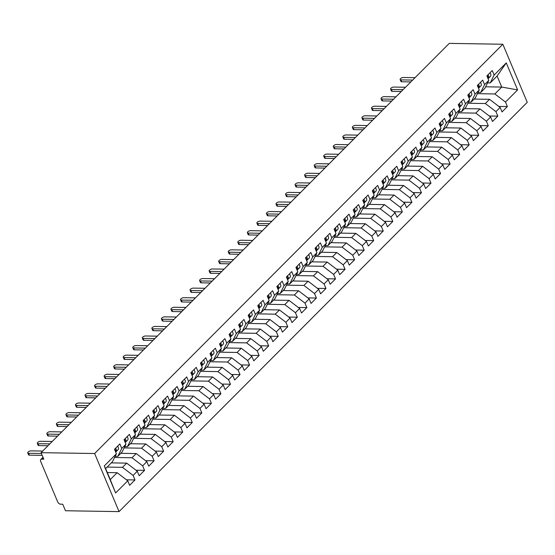 <?xml version="1.0" encoding="UTF-8"?>
<svg xmlns="http://www.w3.org/2000/svg" width="555" height="555" viewBox="0 0 555 555"><rect width="100%" height="100%" fill="white"/><g stroke="black" fill="none" stroke-linecap="round" stroke-linejoin="round"><path stroke-width="0.83" d="M43.172 457.695L41.701 459.172A2.608 1.644 -135.1 0 0 40.765 459.505A2.608 1.644 -135.1 0 0 40.633 461.323L57.727 501.977A2.608 1.644 -135.1 0 0 60.62 504.19L62.729 504.224L65.476 510.753L119.054 511.613L527.25 102.328L502.837 44.247L94.634 453.525L119.054 511.613M104.271 465.95L116.397 453.796L112.498 461.663L105.623 468.559L104.271 465.95L115.627 492.965L127.754 480.803L129.641 485.306L134.99 479.943L133.096 475.441L137.3 471.23L139.194 475.732L144.543 470.369L142.649 465.867L146.846 461.656L148.74 466.158L154.089 460.796L152.195 456.293L156.399 452.082L158.293 456.585L163.635 451.222L161.748 446.719L165.945 442.508L167.839 447.011L173.188 441.648L171.294 437.146L175.498 432.935L177.385 437.437L182.734 432.074L180.84 427.572L185.044 423.361L186.938 427.863L192.28 422.501L190.393 417.998L194.59 413.787L196.484 418.29L201.833 412.927L199.939 408.425L204.143 404.213L206.03 408.716L211.379 403.353L209.485 398.851L213.689 394.64L215.583 399.142L220.925 393.779L219.038 389.277L223.235 385.066L225.129 389.568L230.478 384.206L228.584 379.703L232.788 375.492L234.675 379.995L240.024 374.632L238.13 370.129L242.334 365.918L244.228 370.421L249.57 365.058L247.683 360.556L251.88 356.345L253.774 360.847L259.123 355.484L257.229 350.982L261.433 346.771L263.32 351.273L268.669 345.911L266.775 341.408L270.979 337.197L272.873 341.7L278.221 336.337L276.328 331.834L280.525 327.623L282.419 332.126L287.767 326.763L285.874 322.261L290.078 318.05L291.965 322.552L297.313 317.189L295.42 312.687L299.624 308.476L301.518 312.978L306.866 307.616L304.973 303.113L309.17 298.902L311.064 303.405L316.412 298.042L314.519 293.539L318.723 289.328L320.617 293.824L325.958 288.468L324.071 283.966L328.269 279.755L330.163 284.25L335.511 278.894L333.617 274.392L337.822 270.181L339.709 274.676L345.057 269.321L343.163 264.818L347.368 260.607L349.262 265.103L354.603 259.747L352.716 255.245L356.914 251.033L358.808 255.529L364.156 250.173L362.262 245.671L366.466 241.46L368.353 245.955L373.702 240.599L371.808 236.097L376.012 231.886L377.906 236.381L383.248 231.026L381.361 226.523L385.558 222.305L387.452 226.808L392.801 221.452L390.907 216.95L395.111 212.731L396.998 217.234L402.347 211.878L400.453 207.376L404.657 203.158L406.551 207.66L411.893 202.304L410.006 197.802L414.203 193.584L416.097 198.086L421.446 192.724L419.552 188.228L423.756 184.01L425.643 188.513L430.992 183.15L429.098 178.654L433.302 174.436L435.196 178.939L440.545 173.576L438.651 169.081L442.848 164.863L444.742 169.365L450.091 164.002L448.197 159.507L452.401 155.289L454.288 159.791L459.637 154.429L457.75 149.933L461.947 145.715L463.841 150.218L469.19 144.855L467.296 140.359L471.493 136.142L473.387 140.644L478.736 135.281L476.842 130.786L481.046 126.568L482.94 131.07L488.282 125.707L486.395 121.205L490.592 116.994L492.486 121.496L497.835 116.134L495.941 111.631L500.145 107.42L502.032 111.923L507.381 106.56L498.834 106.428M485.618 86.809L501.748 87.066L497.107 76.028L506.264 62.895L494.137 75.05L492.243 70.547L486.895 75.91L488.788 80.413L484.584 84.624L482.697 80.121L477.349 85.484L479.242 89.986L475.038 94.197L473.144 89.695L467.803 95.058L469.69 99.56L465.492 103.771L463.598 99.269L458.25 104.631L460.144 109.134L455.939 113.345L454.052 108.842L448.704 114.205L450.598 118.708L446.393 122.919L444.5 118.423L439.151 123.779L441.045 128.281L436.847 132.492L434.954 127.997L429.605 133.353L431.499 137.855L427.294 142.066L425.401 137.571L420.059 142.926L421.946 147.429L417.748 151.64L415.855 147.144L410.506 152.5L412.4 157.003L408.202 161.214L406.309 156.718L400.96 162.074L402.854 166.576L398.65 170.787L396.756 166.292L391.414 171.648L393.301 176.15L389.104 180.361L387.21 175.866L381.861 181.221L383.755 185.724L379.551 189.942L377.664 185.439L372.315 190.795L374.209 195.298L370.005 199.516L368.111 195.013L362.769 200.369L364.656 204.871L360.459 209.089L358.565 204.587L353.216 209.943L355.11 214.445L350.906 218.663L349.019 214.161L343.67 219.523L345.564 224.019L341.36 228.237L339.466 223.734L334.124 229.097L336.011 233.593L331.814 237.811L329.92 233.308L324.571 238.671L326.465 243.166L322.261 247.384L320.374 242.882L315.025 248.245L316.919 252.74L312.715 256.958L310.821 252.456L305.479 257.818L307.366 262.314L303.169 266.532L301.275 262.029L295.926 267.392L297.82 271.888L293.616 276.106L291.729 271.603L286.38 276.966L288.274 281.461L284.07 285.679L282.176 281.177L276.827 286.54L278.721 291.035L274.524 295.253L272.63 290.751L267.281 296.113L269.175 300.616L264.971 304.827L263.077 300.324L257.735 305.687L259.622 310.19L255.425 314.401L253.531 309.898L248.182 315.261L250.076 319.763L245.879 323.974L243.985 319.472L238.636 324.835L240.53 329.337L236.326 333.548L234.432 329.046L229.09 334.408L230.977 338.911L226.78 343.122L224.886 338.619L219.537 343.982L221.431 348.484L217.227 352.696L215.34 348.193L209.991 353.556L211.885 358.058L207.681 362.269L205.787 357.767L200.445 363.13L202.332 367.632L198.135 371.843L196.241 367.341L190.892 372.703L192.786 377.206L188.582 381.417L186.695 376.914L181.346 382.277L183.24 386.779L179.036 390.991L177.142 386.488L171.8 391.851L173.687 396.353L169.49 400.564L167.596 396.062L162.247 401.425L164.141 405.927L159.937 410.138L158.05 405.636L152.701 410.998L154.595 415.501L150.391 419.712L148.497 415.209L143.155 420.572L145.042 425.075L140.845 429.286L138.951 424.783L133.602 430.146L135.496 434.648L131.292 438.859L129.405 434.357L124.056 439.72L125.95 444.222L121.746 448.433L119.852 443.931L114.503 449.293L116.397 453.796M506.264 62.895L517.614 89.903L505.487 102.058L507.381 106.56M474.13 99.074L489.524 99.317L485.327 103.535L467.858 103.251M500.145 107.42L489.524 99.317M495.941 111.631L485.327 103.535M497.107 76.028L490.231 82.924L487.567 82.882M494.137 75.05L490.231 82.924M464.577 108.648L479.978 108.891L475.774 113.109L458.312 112.825M490.592 116.994L479.978 108.891M486.395 121.205L475.774 113.109M488.788 80.413L484.89 88.287L480.685 92.498L478.015 92.456M484.584 84.624L480.685 92.498M455.031 118.222L470.432 118.465L466.228 122.683L448.766 122.398M481.046 126.568L470.432 118.465M476.842 130.786L466.228 122.683M479.242 89.986L475.337 97.86L471.139 102.071L468.469 102.03M475.038 94.197L471.139 102.071M445.478 127.796L460.879 128.038L456.682 132.256L439.213 131.972M471.493 136.142L460.879 128.038M467.296 140.359L456.682 132.256M469.69 99.56L465.791 107.434L461.587 111.645L458.923 111.604M465.492 103.771L461.587 111.645M435.932 137.369L451.333 137.612L447.129 141.83L429.667 141.546M461.947 145.715L451.333 137.612M457.75 149.933L447.129 141.83M460.144 109.134L456.245 117.008L452.041 121.219L449.37 121.177M455.939 113.345L452.041 121.219M426.386 146.943L441.787 147.186L437.583 151.404L420.121 151.12M452.401 155.289L441.787 147.186M448.197 159.507L437.583 151.404M450.598 118.708L446.692 126.582L442.495 130.793L439.824 130.751M446.393 122.919L442.495 130.793M416.833 156.517L432.234 156.76L428.037 160.978L410.568 160.693M442.848 164.863L432.234 156.76M438.651 169.081L428.037 160.978M441.045 128.281L437.146 136.155L432.942 140.366L430.278 140.325M436.847 132.492L432.942 140.366M407.287 166.091L422.688 166.333L418.484 170.552L401.022 170.274M433.302 174.436L422.688 166.333M429.098 178.654L418.484 170.552M431.499 137.855L427.6 145.729L423.396 149.94L420.725 149.899M427.294 142.066L423.396 149.94M397.741 175.664L413.142 175.914L408.938 180.125L391.476 179.848M423.756 184.01L413.142 175.914M419.552 188.228L408.938 180.125M421.946 147.429L418.047 155.303L413.85 159.514L411.179 159.472M417.748 151.64L413.85 159.514M388.188 185.238L403.589 185.488L399.392 189.699L381.923 189.422M414.203 193.584L403.589 185.488M410.006 197.802L399.392 189.699M412.4 157.003L408.501 164.877L404.297 169.088L401.633 169.046M408.202 161.214L404.297 169.088M378.642 194.812L394.043 195.062L389.839 199.273L372.377 198.995M404.657 203.158L394.043 195.062M400.453 207.376L389.839 199.273M402.854 166.576L398.955 174.45L394.751 178.661L392.08 178.62M398.65 170.787L394.751 178.661M369.096 204.386L384.497 204.635L380.293 208.847L362.831 208.569M395.111 212.731L384.497 204.635M390.907 216.95L380.293 208.847M393.301 176.15L389.402 184.024L385.205 188.235L382.534 188.194M389.104 180.361L385.205 188.235M359.543 213.959L374.944 214.209L370.747 218.42L353.278 218.143M385.558 222.305L374.944 214.209M381.361 226.523L370.747 218.42M383.755 185.724L379.856 193.598L375.652 197.809L372.988 197.767M379.551 189.942L375.652 197.809M349.997 223.533L365.398 223.783L361.194 227.994L343.732 227.716M376.012 231.886L365.398 223.783M371.808 236.097L361.194 227.994M374.209 195.298L370.31 203.172L366.106 207.383L363.435 207.341M370.005 199.516L366.106 207.383M340.451 233.107L355.845 233.357L351.648 237.568L334.186 237.29M366.466 241.46L355.845 233.357M362.262 245.671L351.648 237.568M364.656 204.871L360.757 212.745L356.56 216.956L353.889 216.915M360.459 209.089L356.56 216.956M330.898 242.681L346.299 242.93L342.102 247.142L324.633 246.864M356.914 251.033L346.299 242.93M352.716 255.245L342.102 247.142M355.11 214.445L351.211 222.319L347.007 226.53L344.336 226.489M350.906 218.663L347.007 226.53M321.352 252.254L336.753 252.504L332.549 256.715L315.087 256.438M347.368 260.607L336.753 252.504M343.163 264.818L332.549 256.715M345.564 224.019L341.658 231.893L337.461 236.104L334.79 236.062M341.36 228.237L337.461 236.104M311.806 261.828L327.2 262.078L323.003 266.289L305.534 266.012M337.822 270.181L327.2 262.078M333.617 274.392L323.003 266.289M336.011 233.593L332.112 241.467L327.908 245.678L325.244 245.636M331.814 237.811L327.908 245.678M302.253 271.402L317.654 271.652L313.45 275.863L295.988 275.585M328.269 279.755L317.654 271.652M324.071 283.966L313.45 275.863M326.465 243.166L322.566 251.04L318.362 255.251L315.691 255.21M322.261 247.384L318.362 255.251M292.707 280.976L308.108 281.225L303.904 285.436L286.442 285.159M318.723 289.328L308.108 281.225M314.519 293.539L303.904 285.436M316.919 252.74L313.013 260.614L308.816 264.825L306.145 264.784M312.715 256.958L308.816 264.825M283.154 290.549L298.555 290.799L294.358 295.01L276.889 294.733M309.17 298.902L298.555 290.799M304.973 303.113L294.358 295.01M307.366 262.314L303.467 270.188L299.263 274.399L296.599 274.357M303.169 266.532L299.263 274.399M273.608 300.123L289.009 300.373L284.805 304.584L267.344 304.306M299.624 308.476L289.009 300.373M295.42 312.687L284.805 304.584M297.82 271.888L293.921 279.762L289.717 283.973L287.046 283.931M293.616 276.106L289.717 283.973M264.062 309.697L279.463 309.947L275.259 314.158L257.798 313.88M290.078 318.05L279.463 309.947M285.874 322.261L275.259 314.158M288.274 281.461L284.368 289.335L280.171 293.546L277.5 293.505M284.07 285.679L280.171 293.546M254.509 319.271L269.91 319.52L265.713 323.731L248.245 323.454M280.525 327.623L269.91 319.52M276.328 331.834L265.713 323.731M278.721 291.035L274.822 298.909L270.618 303.12L267.954 303.079M274.524 295.253L270.618 303.12M244.963 328.844L260.364 329.094L256.16 333.305L238.699 333.028M270.979 337.197L260.364 329.094M266.775 341.408L256.16 333.305M269.175 300.616L265.276 308.483L261.072 312.694L258.401 312.652M264.971 304.827L261.072 312.694M235.417 338.418L250.818 338.668L246.614 342.879L229.153 342.601M261.433 346.771L250.818 338.668M257.229 350.982L246.614 342.879M259.622 310.19L255.723 318.057L251.526 322.268L248.855 322.226M255.425 314.401L251.526 322.268M225.864 347.992L241.265 348.242L237.068 352.453L219.6 352.175M251.88 356.345L241.265 348.242M247.683 360.556L237.068 352.453M250.076 319.763L246.177 327.63L241.973 331.841L239.309 331.8M245.879 323.974L241.973 331.841M216.318 357.566L231.719 357.815L227.515 362.026L210.054 361.749M242.334 365.918L231.719 357.815M238.13 370.129L227.515 362.026M240.53 329.337L236.631 337.204L232.427 341.415L229.756 341.374M236.326 333.548L232.427 341.415M206.772 367.139L222.173 367.389L217.969 371.6L200.508 371.323M232.788 375.492L222.173 367.389M228.584 379.703L217.969 371.6M230.977 338.911L227.078 346.778L222.881 350.989L220.21 350.947M226.78 343.122L222.881 350.989M197.219 376.713L212.62 376.963L208.423 381.174L190.955 380.896M223.235 385.066L212.62 376.963M219.038 389.277L208.423 381.174M221.431 348.484L217.532 356.352L213.328 360.563L210.664 360.521M217.227 352.696L213.328 360.563M187.673 386.287L203.075 386.537L198.87 390.748L181.409 390.47M213.689 394.64L203.075 386.537M209.485 398.851L198.87 390.748M211.885 358.058L207.986 365.925L203.782 370.136L201.111 370.095M207.681 362.269L203.782 370.136M178.127 395.868L193.522 396.11L189.324 400.321L171.863 400.044M204.143 404.213L193.522 396.11M199.939 408.425L189.324 400.321M202.332 367.632L198.433 375.499L194.236 379.71L191.565 379.669M198.135 371.843L194.236 379.71M168.574 405.441L183.976 405.684L179.778 409.895L162.31 409.618M194.59 413.787L183.976 405.684M190.393 417.998L179.778 409.895M192.786 377.206L188.887 385.073L184.683 389.284L182.012 389.242M188.582 381.417L184.683 389.284M159.028 415.015L174.43 415.258L170.225 419.469L152.764 419.192M185.044 423.361L174.43 415.258M180.84 427.572L170.225 419.469M183.24 386.779L179.334 394.647L175.137 398.858L172.466 398.816M179.036 390.991L175.137 398.858M149.482 424.589L164.877 424.832L160.679 429.043L143.211 428.765M175.498 432.935L164.877 424.832M171.294 437.146L160.679 429.043M173.687 396.353L169.788 404.22L165.584 408.431L162.92 408.39M169.49 400.564L165.584 408.431M139.929 434.163L155.331 434.405L151.126 438.616L133.665 438.339M165.945 442.508L155.331 434.405M161.748 446.719L151.126 438.616M164.141 405.927L160.242 413.794L156.038 418.005L153.367 417.964M159.937 410.138L156.038 418.005M130.383 443.736L145.785 443.979L141.581 448.19L124.119 447.913M156.399 452.082L145.785 443.979M152.195 456.293L141.581 448.19M154.595 415.501L150.689 423.368L146.492 427.579L143.821 427.537M150.391 419.712L146.492 427.579M120.83 453.31L136.232 453.553L132.034 457.764L114.566 457.487M146.846 461.656L136.232 453.553M142.649 465.867L132.034 457.764M145.042 425.075L141.143 432.942L136.939 437.153L134.275 437.111M140.845 429.286L136.939 437.153M111.284 462.884L126.686 463.127L122.482 467.338L107.087 467.095M137.3 471.23L126.686 463.127M133.096 475.441L122.482 467.338M135.496 434.648L131.597 442.515L127.393 446.726L124.722 446.685M131.292 438.859L127.393 446.726M41.701 459.172L43.81 459.207L41.063 452.672L94.634 453.525M107.295 472.541L117.14 472.7L110.265 479.596L115.627 492.965M127.754 480.803L117.14 472.7M125.95 444.222L122.044 452.089L117.847 456.307L115.176 456.259M121.746 448.433L117.847 456.307M41.063 452.672L449.259 43.387L502.837 44.247M477.411 93.677L494.873 93.962L501.748 87.066L517.614 89.903M105.623 468.559L110.265 479.596M505.487 102.058L494.873 93.962M134.99 479.943L126.45 479.804M144.543 470.369L135.996 470.231M154.089 460.796L145.542 460.657M163.635 451.222L155.095 451.083M173.188 441.648L164.641 441.509M182.734 432.074L174.187 431.936M192.28 422.501L183.74 422.362M201.833 412.927L193.286 412.788M211.379 403.353L202.832 403.214M220.925 393.779L212.385 393.641M230.478 384.206L221.931 384.067M240.024 374.632L231.477 374.493M249.57 365.058L241.03 364.919M259.123 355.484L250.576 355.346M268.669 345.911L260.128 345.772M278.221 336.337L269.675 336.198M287.767 326.763L279.221 326.624M297.313 317.189L288.773 317.051M306.866 307.616L298.319 307.477M316.412 298.042L307.865 297.903M325.958 288.468L317.418 288.329M335.511 278.894L326.964 278.756M345.057 269.321L336.51 269.182M354.603 259.747L346.063 259.608M364.156 250.173L355.609 250.034M373.702 240.599L365.155 240.461M383.248 231.026L374.708 230.887M392.801 221.452L384.254 221.313M402.347 211.878L393.8 211.739M411.893 202.304L403.353 202.166M421.446 192.724L412.899 192.592M430.992 183.15L422.452 183.018M440.545 173.576L431.998 173.444M450.091 164.002L441.544 163.871M459.637 154.429L451.097 154.297M469.19 144.855L460.643 144.723M478.736 135.281L470.189 135.149M488.282 125.707L479.742 125.576M497.835 116.134L489.288 116.002M115.627 451.964A3.476 2.185 -135.1 0 0 115.475 450.077A3.476 2.185 -135.1 0 0 114.816 448.981M115.662 452.034L115.884 451.874A3.476 2.185 -135.1 0 0 116.057 451.728A3.476 2.185 -135.1 0 0 116.238 449.314A3.476 2.185 -135.1 0 0 115.579 448.218M117.584 446.206A3.476 2.185 44.9 0 1 118.243 447.302A3.476 2.185 44.9 0 1 118.062 449.716A3.476 2.185 44.9 0 1 117.889 449.869M42.673 451.055L30.948 450.868A2.171 0.923 -22.8 0 0 28.673 451.597A2.171 0.923 -22.8 0 0 27.75 452.908A2.171 0.923 -22.8 0 0 28.562 453.262L29.353 455.156A2.171 0.923 157.2 0 1 28.541 454.795L27.75 452.908M42.194 455.357L29.353 455.156M41.396 453.47L28.562 453.262M125.18 442.39A3.476 2.185 -135.1 0 0 125.021 440.504A3.476 2.185 -135.1 0 0 124.369 439.407M125.208 442.46L125.43 442.3A3.476 2.185 -135.1 0 0 125.61 442.155A3.476 2.185 -135.1 0 0 125.784 439.74A3.476 2.185 -135.1 0 0 125.132 438.644M127.137 436.632A3.476 2.185 44.9 0 1 127.789 437.728A3.476 2.185 44.9 0 1 127.615 440.143A3.476 2.185 44.9 0 1 127.435 440.295M52.219 441.482L40.494 441.294A2.171 0.923 -22.8 0 0 38.219 442.023A2.171 0.923 -22.8 0 0 37.296 443.334A2.171 0.923 -22.8 0 0 38.108 443.688L38.905 445.582A2.171 0.923 157.2 0 1 38.094 445.221L37.296 443.334M47.994 445.721L38.905 445.582M49.832 443.875L38.108 443.688M134.726 432.817A3.476 2.185 -135.1 0 0 134.567 430.93A3.476 2.185 -135.1 0 0 133.915 429.834M134.754 432.886L134.983 432.727A3.476 2.185 -135.1 0 0 135.156 432.581A3.476 2.185 -135.1 0 0 135.337 430.167A3.476 2.185 -135.1 0 0 134.678 429.064M136.683 427.059A3.476 2.185 44.9 0 1 137.342 428.155A3.476 2.185 44.9 0 1 137.161 430.569A3.476 2.185 44.9 0 1 136.988 430.722M61.772 431.908L50.047 431.721A2.171 0.923 -22.8 0 0 47.772 432.449A2.171 0.923 -22.8 0 0 46.849 433.76A2.171 0.923 -22.8 0 0 47.661 434.114L48.452 436.008A2.171 0.923 157.2 0 1 47.64 435.647L46.849 433.76M57.54 436.147L48.452 436.008M59.385 434.301L47.661 434.114M144.272 423.243A3.476 2.185 -135.1 0 0 144.12 421.356A3.476 2.185 -135.1 0 0 143.461 420.26M144.307 423.312L144.529 423.153A3.476 2.185 -135.1 0 0 144.709 423.007A3.476 2.185 -135.1 0 0 144.883 420.593A3.476 2.185 -135.1 0 0 144.231 419.49M146.236 417.485A3.476 2.185 44.9 0 1 146.888 418.581A3.476 2.185 44.9 0 1 146.714 420.995A3.476 2.185 44.9 0 1 146.534 421.148M71.317 422.334L59.593 422.147A2.171 0.923 -22.8 0 0 57.318 422.875A2.171 0.923 -22.8 0 0 56.395 424.187A2.171 0.923 -22.8 0 0 57.207 424.54L57.997 426.427A2.171 0.923 157.2 0 1 57.186 426.073L56.395 424.187M67.093 426.573L57.997 426.427M68.931 424.728L57.207 424.54M153.825 413.669A3.476 2.185 -135.1 0 0 153.666 411.782A3.476 2.185 -135.1 0 0 153.013 410.686M153.853 413.739L154.075 413.579A3.476 2.185 -135.1 0 0 154.255 413.433A3.476 2.185 -135.1 0 0 154.429 411.019A3.476 2.185 -135.1 0 0 153.777 409.916M155.782 407.911A3.476 2.185 44.9 0 1 156.434 409.007A3.476 2.185 44.9 0 1 156.26 411.421A3.476 2.185 44.9 0 1 156.08 411.574M80.864 412.76L69.139 412.573A2.171 0.923 -22.8 0 0 66.864 413.302A2.171 0.923 -22.8 0 0 65.941 414.613A2.171 0.923 -22.8 0 0 66.753 414.967L67.55 416.854A2.171 0.923 157.2 0 1 66.739 416.5L65.941 414.613M76.639 416.999L67.55 416.854M78.477 415.154L66.753 414.967M163.371 404.096A3.476 2.185 -135.1 0 0 163.212 402.208A3.476 2.185 -135.1 0 0 162.559 401.112M163.399 404.165L163.628 404.005A3.476 2.185 -135.1 0 0 163.801 403.86A3.476 2.185 -135.1 0 0 163.982 401.445A3.476 2.185 -135.1 0 0 163.323 400.342M165.328 398.337A3.476 2.185 44.9 0 1 165.987 399.433A3.476 2.185 44.9 0 1 165.806 401.848A3.476 2.185 44.9 0 1 165.633 402M90.416 403.187L78.692 402.999A2.171 0.923 -22.8 0 0 76.417 403.728A2.171 0.923 -22.8 0 0 75.494 405.039A2.171 0.923 -22.8 0 0 76.306 405.393L77.096 407.28A2.171 0.923 157.2 0 1 76.285 406.926L75.494 405.039M86.185 407.425L77.096 407.28M88.03 405.58L76.306 405.393M172.917 394.522A3.476 2.185 -135.1 0 0 172.765 392.635A3.476 2.185 -135.1 0 0 172.106 391.539M172.952 394.591L173.174 394.432A3.476 2.185 -135.1 0 0 173.354 394.286A3.476 2.185 -135.1 0 0 173.528 391.872A3.476 2.185 -135.1 0 0 172.876 390.769M174.881 388.764A3.476 2.185 44.9 0 1 175.533 389.86A3.476 2.185 44.9 0 1 175.359 392.274A3.476 2.185 44.9 0 1 175.179 392.427M99.962 393.613L88.238 393.426A2.171 0.923 -22.8 0 0 85.963 394.154A2.171 0.923 -22.8 0 0 85.04 395.465A2.171 0.923 -22.8 0 0 85.852 395.819L86.642 397.706A2.171 0.923 157.2 0 1 85.838 397.352L85.04 395.465M95.737 397.852L86.642 397.706M97.576 396.006L85.852 395.819M182.47 384.948A3.476 2.185 -135.1 0 0 182.311 383.061A3.476 2.185 -135.1 0 0 181.658 381.965M182.498 385.017L182.72 384.858A3.476 2.185 -135.1 0 0 182.9 384.712A3.476 2.185 -135.1 0 0 183.074 382.298A3.476 2.185 -135.1 0 0 182.422 381.195M184.426 379.19A3.476 2.185 44.9 0 1 185.079 380.286A3.476 2.185 44.9 0 1 184.905 382.7A3.476 2.185 44.9 0 1 184.725 382.846M109.508 384.039L97.784 383.852A2.171 0.923 -22.8 0 0 95.509 384.58A2.171 0.923 -22.8 0 0 94.586 385.892A2.171 0.923 -22.8 0 0 95.398 386.245L96.195 388.132A2.171 0.923 157.2 0 1 95.384 387.779L94.586 385.892M105.283 388.278L96.195 388.132M107.122 386.433L95.398 386.245M192.016 375.374A3.476 2.185 -135.1 0 0 191.863 373.487A3.476 2.185 -135.1 0 0 191.204 372.391M192.044 375.444L192.273 375.284A3.476 2.185 -135.1 0 0 192.446 375.138A3.476 2.185 -135.1 0 0 192.627 372.724A3.476 2.185 -135.1 0 0 191.968 371.621M193.972 369.616A3.476 2.185 44.9 0 1 194.632 370.712A3.476 2.185 44.9 0 1 194.451 373.127A3.476 2.185 44.9 0 1 194.278 373.272M119.061 374.465L107.337 374.278A2.171 0.923 -22.8 0 0 105.061 375.007A2.171 0.923 -22.8 0 0 104.139 376.318A2.171 0.923 -22.8 0 0 104.95 376.672L105.741 378.559A2.171 0.923 157.2 0 1 104.93 378.205L104.139 376.318M114.83 378.704L105.741 378.559M116.675 376.859L104.95 376.672M201.562 365.8A3.476 2.185 -135.1 0 0 201.409 363.913A3.476 2.185 -135.1 0 0 200.757 362.817M201.597 365.87L201.819 365.71A3.476 2.185 -135.1 0 0 201.999 365.565A3.476 2.185 -135.1 0 0 202.173 363.15A3.476 2.185 -135.1 0 0 201.52 362.047M203.525 360.042A3.476 2.185 44.9 0 1 204.178 361.138A3.476 2.185 44.9 0 1 204.004 363.553A3.476 2.185 44.9 0 1 203.824 363.698M128.607 364.892L116.883 364.704A2.171 0.923 -22.8 0 0 114.607 365.433A2.171 0.923 -22.8 0 0 113.685 366.744A2.171 0.923 -22.8 0 0 114.496 367.098L115.287 368.985A2.171 0.923 157.2 0 1 114.483 368.631L113.685 366.744M124.382 369.131L115.287 368.985M126.221 367.285L114.496 367.098M211.115 356.227A3.476 2.185 -135.1 0 0 210.955 354.34A3.476 2.185 -135.1 0 0 210.303 353.244M211.143 356.296L211.365 356.137A3.476 2.185 -135.1 0 0 211.545 355.991A3.476 2.185 -135.1 0 0 211.719 353.577A3.476 2.185 -135.1 0 0 211.066 352.474M213.071 350.469A3.476 2.185 44.9 0 1 213.724 351.565A3.476 2.185 44.9 0 1 213.55 353.979A3.476 2.185 44.9 0 1 213.37 354.125M138.16 355.318L126.429 355.131A2.171 0.923 -22.8 0 0 124.154 355.859A2.171 0.923 -22.8 0 0 123.238 357.17A2.171 0.923 -22.8 0 0 124.043 357.524L124.84 359.411A2.171 0.923 157.2 0 1 124.029 359.057L123.238 357.17M133.928 359.557L124.84 359.411M135.767 357.711L124.043 357.524M220.661 346.653A3.476 2.185 -135.1 0 0 220.508 344.766A3.476 2.185 -135.1 0 0 219.849 343.67M220.696 346.722L220.918 346.563A3.476 2.185 -135.1 0 0 221.091 346.417A3.476 2.185 -135.1 0 0 221.272 344.003A3.476 2.185 -135.1 0 0 220.612 342.9M222.617 340.895A3.476 2.185 44.9 0 1 223.276 341.991A3.476 2.185 44.9 0 1 223.096 344.405A3.476 2.185 44.9 0 1 222.923 344.551M147.706 345.744L135.982 345.557A2.171 0.923 -22.8 0 0 133.706 346.285A2.171 0.923 -22.8 0 0 132.784 347.596A2.171 0.923 -22.8 0 0 133.595 347.95L134.386 349.837A2.171 0.923 157.2 0 1 133.575 349.483L132.784 347.596M143.474 349.983L134.386 349.837M145.32 348.138L133.595 347.95M230.214 337.079A3.476 2.185 -135.1 0 0 230.054 335.192A3.476 2.185 -135.1 0 0 229.402 334.096M230.242 337.149L230.464 336.989A3.476 2.185 -135.1 0 0 230.644 336.843A3.476 2.185 -135.1 0 0 230.818 334.429A3.476 2.185 -135.1 0 0 230.165 333.326M232.17 331.321A3.476 2.185 44.9 0 1 232.823 332.417A3.476 2.185 44.9 0 1 232.649 334.832A3.476 2.185 44.9 0 1 232.469 334.977M157.252 336.17L145.528 335.983A2.171 0.923 -22.8 0 0 143.252 336.712A2.171 0.923 -22.8 0 0 142.33 338.023A2.171 0.923 -22.8 0 0 143.141 338.377L143.932 340.264A2.171 0.923 157.2 0 1 143.128 339.91L142.33 338.023M153.027 340.409L143.932 340.264M154.866 338.564L143.141 338.377M239.76 327.505A3.476 2.185 -135.1 0 0 239.6 325.618A3.476 2.185 -135.1 0 0 238.948 324.522M239.788 327.575L240.01 327.415A3.476 2.185 -135.1 0 0 240.19 327.27A3.476 2.185 -135.1 0 0 240.364 324.855A3.476 2.185 -135.1 0 0 239.711 323.752M241.716 321.74A3.476 2.185 44.9 0 1 242.369 322.844A3.476 2.185 44.9 0 1 242.195 325.258A3.476 2.185 44.9 0 1 242.022 325.403M166.805 326.597L155.081 326.409A2.171 0.923 -22.8 0 0 152.805 327.138A2.171 0.923 -22.8 0 0 151.883 328.449A2.171 0.923 -22.8 0 0 152.687 328.803L153.485 330.69A2.171 0.923 157.2 0 1 152.674 330.336L151.883 328.449M162.573 330.835L153.485 330.69M164.412 328.99L152.687 328.803M249.306 317.932A3.476 2.185 -135.1 0 0 249.153 316.045A3.476 2.185 -135.1 0 0 248.494 314.949M249.341 318.001L249.563 317.842A3.476 2.185 -135.1 0 0 249.736 317.696A3.476 2.185 -135.1 0 0 249.916 315.275A3.476 2.185 -135.1 0 0 249.257 314.179M251.262 312.167A3.476 2.185 44.9 0 1 251.921 313.27A3.476 2.185 44.9 0 1 251.741 315.684A3.476 2.185 44.9 0 1 251.568 315.83M176.351 317.023L164.627 316.836A2.171 0.923 -22.8 0 0 162.351 317.564A2.171 0.923 -22.8 0 0 161.429 318.875A2.171 0.923 -22.8 0 0 162.24 319.229L163.031 321.116A2.171 0.923 157.2 0 1 162.22 320.762L161.429 318.875M172.119 321.262L163.031 321.116M173.965 319.416L162.24 319.229M258.859 308.358A3.476 2.185 -135.1 0 0 258.699 306.471A3.476 2.185 -135.1 0 0 258.047 305.375M258.887 308.427L259.109 308.268A3.476 2.185 -135.1 0 0 259.289 308.122A3.476 2.185 -135.1 0 0 259.462 305.701A3.476 2.185 -135.1 0 0 258.81 304.605M260.815 302.593A3.476 2.185 44.9 0 1 261.467 303.696A3.476 2.185 44.9 0 1 261.294 306.11A3.476 2.185 44.9 0 1 261.114 306.256M185.897 307.449L174.173 307.262A2.171 0.923 -22.8 0 0 171.897 307.99A2.171 0.923 -22.8 0 0 170.975 309.301A2.171 0.923 -22.8 0 0 171.786 309.655L172.584 311.542A2.171 0.923 157.2 0 1 171.772 311.188L170.975 309.301M181.672 311.688L172.584 311.542M183.511 309.843L171.786 309.655M268.405 298.784A3.476 2.185 -135.1 0 0 268.245 296.897A3.476 2.185 -135.1 0 0 267.593 295.801M268.433 298.854L268.662 298.694A3.476 2.185 -135.1 0 0 268.835 298.541A3.476 2.185 -135.1 0 0 269.008 296.127A3.476 2.185 -135.1 0 0 268.356 295.031M270.361 293.019A3.476 2.185 44.9 0 1 271.02 294.122A3.476 2.185 44.9 0 1 270.84 296.536A3.476 2.185 44.9 0 1 270.667 296.682M195.45 297.875L183.726 297.688A2.171 0.923 -22.8 0 0 181.45 298.417A2.171 0.923 -22.8 0 0 180.528 299.728A2.171 0.923 -22.8 0 0 181.339 300.082L182.13 301.969A2.171 0.923 157.2 0 1 181.319 301.615L180.528 299.728M191.218 302.114L182.13 301.969M193.064 300.269L181.339 300.082M277.951 289.21A3.476 2.185 -135.1 0 0 277.798 287.324A3.476 2.185 -135.1 0 0 277.139 286.227M277.986 289.28L278.208 289.12A3.476 2.185 -135.1 0 0 278.381 288.968A3.476 2.185 -135.1 0 0 278.561 286.553A3.476 2.185 -135.1 0 0 277.902 285.457M279.907 283.445A3.476 2.185 44.9 0 1 280.566 284.548A3.476 2.185 44.9 0 1 280.386 286.963A3.476 2.185 44.9 0 1 280.213 287.108M204.996 288.302L193.272 288.114A2.171 0.923 -22.8 0 0 190.996 288.836A2.171 0.923 -22.8 0 0 190.074 290.154A2.171 0.923 -22.8 0 0 190.885 290.508L191.676 292.395A2.171 0.923 157.2 0 1 190.864 292.041L190.074 290.154M200.771 292.541L191.676 292.395M202.61 290.695L190.885 290.508M287.504 279.637A3.476 2.185 -135.1 0 0 287.344 277.75A3.476 2.185 -135.1 0 0 286.692 276.654M287.532 279.706L287.754 279.547A3.476 2.185 -135.1 0 0 287.934 279.394A3.476 2.185 -135.1 0 0 288.107 276.98A3.476 2.185 -135.1 0 0 287.455 275.884M289.46 273.872A3.476 2.185 44.9 0 1 290.112 274.975A3.476 2.185 44.9 0 1 289.939 277.389A3.476 2.185 44.9 0 1 289.759 277.535M214.542 278.728L202.818 278.541A2.171 0.923 -22.8 0 0 200.542 279.262A2.171 0.923 -22.8 0 0 199.62 280.58A2.171 0.923 -22.8 0 0 200.431 280.934L201.229 282.821A2.171 0.923 157.2 0 1 200.417 282.467L199.62 280.58M210.317 282.967L201.229 282.821M212.156 281.121L200.431 280.934M297.05 270.063A3.476 2.185 -135.1 0 0 296.89 268.176A3.476 2.185 -135.1 0 0 296.238 267.08M297.078 270.132L297.307 269.973A3.476 2.185 -135.1 0 0 297.48 269.82A3.476 2.185 -135.1 0 0 297.66 267.406A3.476 2.185 -135.1 0 0 297.001 266.31M299.006 264.298A3.476 2.185 44.9 0 1 299.665 265.401A3.476 2.185 44.9 0 1 299.485 267.815A3.476 2.185 44.9 0 1 299.311 267.961M224.095 269.154L212.371 268.967A2.171 0.923 -22.8 0 0 210.095 269.688A2.171 0.923 -22.8 0 0 209.173 271.006A2.171 0.923 -22.8 0 0 209.984 271.36L210.775 273.247A2.171 0.923 157.2 0 1 209.963 272.894L209.173 271.006M219.863 273.393L210.775 273.247M221.709 271.548L209.984 271.36M306.596 260.489A3.476 2.185 -135.1 0 0 306.443 258.602A3.476 2.185 -135.1 0 0 305.784 257.506M306.631 260.559L306.853 260.399A3.476 2.185 -135.1 0 0 307.033 260.246A3.476 2.185 -135.1 0 0 307.206 257.832A3.476 2.185 -135.1 0 0 306.554 256.736M308.559 254.724A3.476 2.185 44.9 0 1 309.211 255.827A3.476 2.185 44.9 0 1 309.038 258.241A3.476 2.185 44.9 0 1 308.857 258.387M233.641 259.58L221.917 259.393A2.171 0.923 -22.8 0 0 219.641 260.115A2.171 0.923 -22.8 0 0 218.719 261.433A2.171 0.923 -22.8 0 0 219.53 261.787L220.321 263.674A2.171 0.923 157.2 0 1 219.509 263.32L218.719 261.433M229.416 263.819L220.321 263.674M231.255 261.974L219.53 261.787M316.149 250.916A3.476 2.185 -135.1 0 0 315.989 249.028A3.476 2.185 -135.1 0 0 315.337 247.932M316.177 250.985L316.399 250.825A3.476 2.185 -135.1 0 0 316.579 250.673A3.476 2.185 -135.1 0 0 316.752 248.258A3.476 2.185 -135.1 0 0 316.1 247.162M318.105 245.15A3.476 2.185 44.9 0 1 318.757 246.253A3.476 2.185 44.9 0 1 318.584 248.668A3.476 2.185 44.9 0 1 318.403 248.813M243.187 250.007L231.463 249.819A2.171 0.923 -22.8 0 0 229.187 250.541A2.171 0.923 -22.8 0 0 228.265 251.859A2.171 0.923 -22.8 0 0 229.076 252.213L229.874 254.1A2.171 0.923 157.2 0 1 229.062 253.746L228.265 251.859M238.962 254.245L229.874 254.1M240.801 252.4L229.076 252.213M325.695 241.342A3.476 2.185 -135.1 0 0 325.535 239.455A3.476 2.185 -135.1 0 0 324.883 238.359M325.723 241.411L325.951 241.252A3.476 2.185 -135.1 0 0 326.125 241.099A3.476 2.185 -135.1 0 0 326.305 238.685A3.476 2.185 -135.1 0 0 325.646 237.589M327.651 235.577A3.476 2.185 44.9 0 1 328.31 236.68A3.476 2.185 44.9 0 1 328.13 239.094A3.476 2.185 44.9 0 1 327.956 239.24M252.74 240.433L241.016 240.246A2.171 0.923 -22.8 0 0 238.74 240.967A2.171 0.923 -22.8 0 0 237.817 242.285A2.171 0.923 -22.8 0 0 238.629 242.639L239.42 244.526A2.171 0.923 157.2 0 1 238.608 244.172L237.817 242.285M248.508 244.672L239.42 244.526M250.354 242.826L238.629 242.639M335.241 231.768A3.476 2.185 -135.1 0 0 335.088 229.881A3.476 2.185 -135.1 0 0 334.429 228.785M335.275 231.837L335.498 231.678A3.476 2.185 -135.1 0 0 335.678 231.525A3.476 2.185 -135.1 0 0 335.851 229.111A3.476 2.185 -135.1 0 0 335.199 228.015M337.204 226.003A3.476 2.185 44.9 0 1 337.856 227.106A3.476 2.185 44.9 0 1 337.683 229.52A3.476 2.185 44.9 0 1 337.502 229.666M262.286 230.859L250.562 230.672A2.171 0.923 -22.8 0 0 248.286 231.393A2.171 0.923 -22.8 0 0 247.363 232.712A2.171 0.923 -22.8 0 0 248.175 233.065L248.966 234.952A2.171 0.923 157.2 0 1 248.161 234.599L247.363 232.712M258.061 235.098L248.966 234.952M259.9 233.253L248.175 233.065M344.794 222.194A3.476 2.185 -135.1 0 0 344.634 220.307A3.476 2.185 -135.1 0 0 343.982 219.204M344.822 222.264L345.043 222.104A3.476 2.185 -135.1 0 0 345.224 221.951A3.476 2.185 -135.1 0 0 345.397 219.537A3.476 2.185 -135.1 0 0 344.745 218.441M346.75 216.429A3.476 2.185 44.9 0 1 347.402 217.525A3.476 2.185 44.9 0 1 347.229 219.947A3.476 2.185 44.9 0 1 347.048 220.092M271.832 221.285L260.108 221.098A2.171 0.923 -22.8 0 0 257.832 221.82A2.171 0.923 -22.8 0 0 256.909 223.138A2.171 0.923 -22.8 0 0 257.721 223.492L258.519 225.379A2.171 0.923 157.2 0 1 257.707 225.025L256.909 223.138M267.607 225.524L258.519 225.379M269.446 223.679L257.721 223.492M354.34 212.62A3.476 2.185 -135.1 0 0 354.187 210.733A3.476 2.185 -135.1 0 0 353.528 209.63M354.368 212.69L354.596 212.53A3.476 2.185 -135.1 0 0 354.77 212.378A3.476 2.185 -135.1 0 0 354.95 209.963A3.476 2.185 -135.1 0 0 354.291 208.867M356.296 206.855A3.476 2.185 44.9 0 1 356.955 207.952A3.476 2.185 44.9 0 1 356.775 210.373A3.476 2.185 44.9 0 1 356.601 210.518M281.385 211.712L269.661 211.524A2.171 0.923 -22.8 0 0 267.385 212.246A2.171 0.923 -22.8 0 0 266.462 213.564A2.171 0.923 -22.8 0 0 267.274 213.918L268.065 215.805A2.171 0.923 157.2 0 1 267.253 215.451L266.462 213.564M277.153 215.95L268.065 215.805M278.999 214.105L267.274 213.918M363.886 203.047A3.476 2.185 -135.1 0 0 363.733 201.16A3.476 2.185 -135.1 0 0 363.081 200.057M363.92 203.116L364.142 202.957A3.476 2.185 -135.1 0 0 364.323 202.804A3.476 2.185 -135.1 0 0 364.496 200.39A3.476 2.185 -135.1 0 0 363.844 199.294M365.849 197.282A3.476 2.185 44.9 0 1 366.501 198.378A3.476 2.185 44.9 0 1 366.328 200.792A3.476 2.185 44.9 0 1 366.147 200.945M290.931 202.138L279.207 201.951A2.171 0.923 -22.8 0 0 276.931 202.672A2.171 0.923 -22.8 0 0 276.008 203.99A2.171 0.923 -22.8 0 0 276.82 204.344L277.611 206.231A2.171 0.923 157.2 0 1 276.806 205.877L276.008 203.99M286.706 206.377L277.611 206.231M288.545 204.531L276.82 204.344M373.439 193.473A3.476 2.185 -135.1 0 0 373.279 191.586A3.476 2.185 -135.1 0 0 372.627 190.483M373.466 193.542L373.688 193.383A3.476 2.185 -135.1 0 0 373.869 193.23A3.476 2.185 -135.1 0 0 374.042 190.816A3.476 2.185 -135.1 0 0 373.39 189.72M375.395 187.708A3.476 2.185 44.9 0 1 376.047 188.804A3.476 2.185 44.9 0 1 375.874 191.218A3.476 2.185 44.9 0 1 375.693 191.371M300.484 192.564L288.753 192.377A2.171 0.923 -22.8 0 0 286.477 193.098A2.171 0.923 -22.8 0 0 285.561 194.417A2.171 0.923 -22.8 0 0 286.366 194.77L287.164 196.657A2.171 0.923 157.2 0 1 286.352 196.303L285.561 194.417M296.252 196.803L287.164 196.657M298.091 194.958L286.366 194.77M382.985 183.899A3.476 2.185 -135.1 0 0 382.832 182.012A3.476 2.185 -135.1 0 0 382.173 180.909M383.019 183.969L383.241 183.809A3.476 2.185 -135.1 0 0 383.415 183.656A3.476 2.185 -135.1 0 0 383.595 181.242A3.476 2.185 -135.1 0 0 382.936 180.146M384.941 178.134A3.476 2.185 44.9 0 1 385.6 179.23A3.476 2.185 44.9 0 1 385.42 181.645A3.476 2.185 44.9 0 1 385.246 181.797M310.03 182.99L298.306 182.803A2.171 0.923 -22.8 0 0 296.03 183.525A2.171 0.923 -22.8 0 0 295.107 184.843A2.171 0.923 -22.8 0 0 295.919 185.197L296.71 187.084A2.171 0.923 157.2 0 1 295.898 186.73L295.107 184.843M305.798 187.229L296.71 187.084M307.643 185.384L295.919 185.197M392.538 174.319A3.476 2.185 -135.1 0 0 392.378 172.439A3.476 2.185 -135.1 0 0 391.726 171.335M392.565 174.395L392.787 174.235A3.476 2.185 -135.1 0 0 392.968 174.083A3.476 2.185 -135.1 0 0 393.141 171.668A3.476 2.185 -135.1 0 0 392.489 170.572M394.494 168.56A3.476 2.185 44.9 0 1 395.146 169.657A3.476 2.185 44.9 0 1 394.973 172.071A3.476 2.185 44.9 0 1 394.792 172.223M319.576 173.417L307.852 173.229A2.171 0.923 -22.8 0 0 305.576 173.951A2.171 0.923 -22.8 0 0 304.653 175.269A2.171 0.923 -22.8 0 0 305.465 175.623L306.256 177.51A2.171 0.923 157.2 0 1 305.451 177.156L304.653 175.269M315.351 177.655L306.256 177.51M317.189 175.81L305.465 175.623M402.084 164.745A3.476 2.185 -135.1 0 0 401.924 162.865A3.476 2.185 -135.1 0 0 401.272 161.762M402.111 164.821L402.333 164.662A3.476 2.185 -135.1 0 0 402.514 164.509A3.476 2.185 -135.1 0 0 402.687 162.095A3.476 2.185 -135.1 0 0 402.035 160.999M404.04 158.987A3.476 2.185 44.9 0 1 404.692 160.083A3.476 2.185 44.9 0 1 404.519 162.497A3.476 2.185 44.9 0 1 404.345 162.65M329.129 163.843L317.404 163.656A2.171 0.923 -22.8 0 0 315.129 164.377A2.171 0.923 -22.8 0 0 314.206 165.695A2.171 0.923 -22.8 0 0 315.011 166.049L315.809 167.936A2.171 0.923 157.2 0 1 314.997 167.582L314.206 165.695M324.897 168.082L315.809 167.936M326.735 166.236L315.011 166.049M411.63 155.171A3.476 2.185 -135.1 0 0 411.477 153.291A3.476 2.185 -135.1 0 0 410.818 152.188M411.664 155.247L411.886 155.088A3.476 2.185 -135.1 0 0 412.06 154.935A3.476 2.185 -135.1 0 0 412.24 152.521A3.476 2.185 -135.1 0 0 411.581 151.425M413.586 149.413A3.476 2.185 44.9 0 1 414.245 150.509A3.476 2.185 44.9 0 1 414.065 152.923A3.476 2.185 44.9 0 1 413.891 153.076M338.675 154.269L326.95 154.082A2.171 0.923 -22.8 0 0 324.675 154.803A2.171 0.923 -22.8 0 0 323.752 156.121A2.171 0.923 -22.8 0 0 324.564 156.475L325.355 158.362A2.171 0.923 157.2 0 1 324.543 158.008L323.752 156.121M334.443 158.508L325.355 158.362M336.288 156.663L324.564 156.475M421.183 145.597A3.476 2.185 -135.1 0 0 421.023 143.717A3.476 2.185 -135.1 0 0 420.371 142.614M421.21 145.674L421.432 145.514A3.476 2.185 -135.1 0 0 421.613 145.361A3.476 2.185 -135.1 0 0 421.786 142.947A3.476 2.185 -135.1 0 0 421.134 141.851M423.139 139.839A3.476 2.185 44.9 0 1 423.791 140.935A3.476 2.185 44.9 0 1 423.618 143.35A3.476 2.185 44.9 0 1 423.437 143.502M348.221 144.695L336.497 144.508A2.171 0.923 -22.8 0 0 334.221 145.23A2.171 0.923 -22.8 0 0 333.298 146.548A2.171 0.923 -22.8 0 0 334.11 146.902L334.908 148.789A2.171 0.923 157.2 0 1 334.096 148.435L333.298 146.548M343.996 148.934L334.908 148.789M345.834 147.089L334.11 146.902M430.729 136.024A3.476 2.185 -135.1 0 0 430.569 134.144A3.476 2.185 -135.1 0 0 429.917 133.04M430.756 136.1L430.985 135.94A3.476 2.185 -135.1 0 0 431.159 135.788A3.476 2.185 -135.1 0 0 431.332 133.373A3.476 2.185 -135.1 0 0 430.68 132.277M432.685 130.265A3.476 2.185 44.9 0 1 433.344 131.362A3.476 2.185 44.9 0 1 433.164 133.776A3.476 2.185 44.9 0 1 432.99 133.928M357.774 135.122L346.049 134.934A2.171 0.923 -22.8 0 0 343.774 135.656A2.171 0.923 -22.8 0 0 342.851 136.974A2.171 0.923 -22.8 0 0 343.663 137.328L344.454 139.215A2.171 0.923 157.2 0 1 343.642 138.861L342.851 136.974M353.542 139.361L344.454 139.215M355.387 137.515L343.663 137.328M440.275 126.45A3.476 2.185 -135.1 0 0 440.122 124.57A3.476 2.185 -135.1 0 0 439.463 123.467M440.309 126.526L440.531 126.367A3.476 2.185 -135.1 0 0 440.705 126.214A3.476 2.185 -135.1 0 0 440.885 123.8A3.476 2.185 -135.1 0 0 440.226 122.704M442.231 120.692A3.476 2.185 44.9 0 1 442.89 121.788A3.476 2.185 44.9 0 1 442.71 124.202A3.476 2.185 44.9 0 1 442.536 124.355M367.32 125.548L355.595 125.361A2.171 0.923 -22.8 0 0 353.32 126.082A2.171 0.923 -22.8 0 0 352.397 127.4A2.171 0.923 -22.8 0 0 353.209 127.754L354 129.641A2.171 0.923 157.2 0 1 353.188 129.287L352.397 127.4M363.095 129.787L354 129.641M364.933 127.941L353.209 127.754M449.827 116.876A3.476 2.185 -135.1 0 0 449.668 114.989A3.476 2.185 -135.1 0 0 449.016 113.893M449.855 116.952L450.077 116.793A3.476 2.185 -135.1 0 0 450.258 116.64A3.476 2.185 -135.1 0 0 450.431 114.226A3.476 2.185 -135.1 0 0 449.779 113.13M451.784 111.118A3.476 2.185 44.9 0 1 452.436 112.214A3.476 2.185 44.9 0 1 452.263 114.628A3.476 2.185 44.9 0 1 452.082 114.781M376.866 115.974L365.141 115.787A2.171 0.923 -22.8 0 0 362.866 116.508A2.171 0.923 -22.8 0 0 361.943 117.826A2.171 0.923 -22.8 0 0 362.755 118.18L363.553 120.067A2.171 0.923 157.2 0 1 362.741 119.713L361.943 117.826M372.641 120.213L363.553 120.067M374.479 118.368L362.755 118.18M459.373 107.302A3.476 2.185 -135.1 0 0 459.214 105.415A3.476 2.185 -135.1 0 0 458.562 104.319M459.401 107.379L459.63 107.219A3.476 2.185 -135.1 0 0 459.804 107.066A3.476 2.185 -135.1 0 0 459.984 104.652A3.476 2.185 -135.1 0 0 459.325 103.556M461.33 101.544A3.476 2.185 44.9 0 1 461.989 102.64A3.476 2.185 44.9 0 1 461.809 105.055A3.476 2.185 44.9 0 1 461.635 105.207M386.419 106.4L374.694 106.213A2.171 0.923 -22.8 0 0 372.419 106.935A2.171 0.923 -22.8 0 0 371.496 108.253A2.171 0.923 -22.8 0 0 372.308 108.607L373.099 110.494A2.171 0.923 157.2 0 1 372.287 110.14L371.496 108.253M382.187 110.639L373.099 110.494M384.032 108.794L372.308 108.607M468.919 97.729A3.476 2.185 -135.1 0 0 468.767 95.842A3.476 2.185 -135.1 0 0 468.108 94.745M468.954 97.805L469.176 97.645A3.476 2.185 -135.1 0 0 469.357 97.493A3.476 2.185 -135.1 0 0 469.53 95.078A3.476 2.185 -135.1 0 0 468.878 93.982M470.883 91.97A3.476 2.185 44.9 0 1 471.535 93.067A3.476 2.185 44.9 0 1 471.362 95.481A3.476 2.185 44.9 0 1 471.181 95.633M395.965 96.827L384.24 96.639A2.171 0.923 -22.8 0 0 381.965 97.361A2.171 0.923 -22.8 0 0 381.042 98.679A2.171 0.923 -22.8 0 0 381.854 99.033L382.645 100.92A2.171 0.923 157.2 0 1 381.833 100.566L381.042 98.679M391.74 101.066L382.645 100.92M393.578 99.22L381.854 99.033M478.472 88.155A3.476 2.185 -135.1 0 0 478.313 86.268A3.476 2.185 -135.1 0 0 477.661 85.172M478.5 88.231L478.722 88.072A3.476 2.185 -135.1 0 0 478.903 87.919A3.476 2.185 -135.1 0 0 479.076 85.505A3.476 2.185 -135.1 0 0 478.424 84.409M480.429 82.397A3.476 2.185 44.9 0 1 481.081 83.493A3.476 2.185 44.9 0 1 480.908 85.907A3.476 2.185 44.9 0 1 480.727 86.06M405.511 87.253L393.786 87.066A2.171 0.923 -22.8 0 0 391.511 87.787A2.171 0.923 -22.8 0 0 390.588 89.105A2.171 0.923 -22.8 0 0 391.4 89.459L392.198 91.346A2.171 0.923 157.2 0 1 391.386 90.992L390.588 89.105M401.286 91.492L392.198 91.346M403.124 89.646L391.4 89.459M488.018 78.581A3.476 2.185 -135.1 0 0 487.859 76.694A3.476 2.185 -135.1 0 0 487.207 75.598M488.046 78.657L488.275 78.498A3.476 2.185 -135.1 0 0 488.449 78.345A3.476 2.185 -135.1 0 0 488.629 75.931A3.476 2.185 -135.1 0 0 487.97 74.835M489.975 72.823A3.476 2.185 44.9 0 1 490.634 73.919A3.476 2.185 44.9 0 1 490.454 76.333A3.476 2.185 44.9 0 1 490.28 76.486M415.064 77.679L403.339 77.492A2.171 0.923 -22.8 0 0 401.064 78.213A2.171 0.923 -22.8 0 0 400.141 79.531A2.171 0.923 -22.8 0 0 400.953 79.885L401.744 81.772A2.171 0.923 157.2 0 1 400.932 81.418L400.141 79.531M410.832 81.918L401.744 81.772M412.677 80.073L400.953 79.885M40.765 459.505L42.999 457.271M116.057 451.728L118.062 449.716M125.61 442.155L127.615 440.143M135.156 432.581L137.161 430.569M144.709 423.007L146.714 420.995M154.255 413.433L156.26 411.421M163.801 403.86L165.806 401.848M173.354 394.286L175.359 392.274M182.9 384.712L184.905 382.7M192.446 375.138L194.451 373.127M201.999 365.565L204.004 363.553M211.545 355.991L213.55 353.979M221.091 346.417L223.096 344.405M230.644 336.843L232.649 334.832M240.19 327.27L242.195 325.258M249.736 317.696L251.741 315.684M259.289 308.122L261.294 306.11M268.835 298.541L270.84 296.536M278.381 288.968L280.386 286.963M287.934 279.394L289.939 277.389M297.48 269.82L299.485 267.815M307.033 260.246L309.038 258.241M316.579 250.673L318.584 248.668M326.125 241.099L328.13 239.094M335.678 231.525L337.683 229.52M345.224 221.951L347.229 219.947M354.77 212.378L356.775 210.373M364.323 202.804L366.328 200.792M373.869 193.23L375.874 191.218M383.415 183.656L385.42 181.645M392.968 174.083L394.973 172.071M402.514 164.509L404.519 162.497M412.06 154.935L414.065 152.923M421.613 145.361L423.618 143.35M431.159 135.788L433.164 133.776M440.705 126.214L442.71 124.202M450.258 116.64L452.263 114.628M459.804 107.066L461.809 105.055M469.357 97.493L471.362 95.481M478.903 87.919L480.908 85.907M488.449 78.345L490.454 76.333"/></g></svg>

